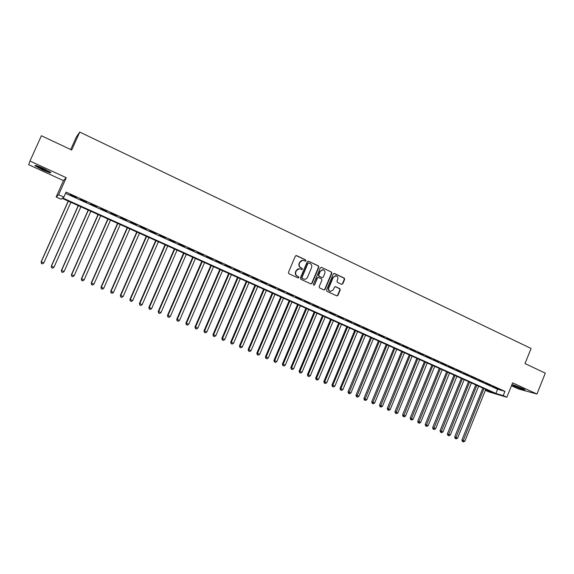 <?xml version="1.0" encoding="UTF-8"?>
<svg xmlns="http://www.w3.org/2000/svg" width="574" height="574" viewBox="0 0 574 574"><rect width="100%" height="100%" fill="white"/><g stroke="black" fill="none" stroke-linecap="round" stroke-linejoin="round"><path stroke-width="0.86" d="M305.964 260.797L305.633 259.886L296.586 255.624L295.345 256.126L288.421 272.435L288.901 273.741L297.992 277.945L298.853 277.586L298.523 276.675L297.354 276.137C295.775 275.197 295.273 273.805 295.847 271.976L296.421 270.619C297.181 269.134 298.344 268.539 299.908 268.826L301.651 269.579L302.412 269.184L302.082 268.273L300.912 267.728C299.334 266.781 298.832 265.396 299.413 263.566L299.987 262.21C300.733 260.747 301.874 260.144 303.416 260.417L305.21 261.192L305.964 260.797M305.174 261.177L305.633 260.783L305.303 259.871L296.069 255.545M298.028 277.959L298.53 277.558L298.2 276.646L297.354 276.137M301.601 269.565L302.082 269.163L301.759 268.252L300.912 267.728M511.843 384.774L514.584 386.245C520.883 388.95 524.378 390.133 525.052 389.803L511.922 384.573M43.308 168.419C37.037 165.649 34.304 164.788 35.1 165.836L42.526 169.839C48.733 172.58 51.452 173.434 50.691 172.408L43.308 168.419M341.587 284.331L342.786 283.829L344.665 279.344L344.221 278.067L334.491 273.482L333.286 273.985L326.527 290.064L326.979 291.341L336.873 295.904L337.957 295.352L340.231 289.92L339.779 288.65L335.481 286.663L334.412 287.215L333.279 289.913L330.387 291.398C328.866 290.731 328.357 289.554 328.845 287.854L333.293 277.271L336.113 275.785C337.677 276.431 338.208 277.622 337.713 279.351L336.981 281.109L337.426 282.386L341.587 284.331M503.226 395.608L506.842 397.237L489.034 391.963L485.518 390.377L492.542 392.451L62.236 198.382L61.174 199.214L56.152 196.954L58.62 194.751L63.858 197.112L62.745 197.987L495.893 393.441L503.226 395.608L504.926 391.36L66.096 192.103L63.858 197.112M29.977 161.029L28.7 164.695L63.463 180.616L66.247 177.703L29.977 161.029L41.385 135.744L71.7 150.022L79.743 132.07L531.072 348.461L525.009 363.586L545.3 373.143L536.97 394.037L512.618 382.844L506.842 397.237M66.247 177.703L58.62 194.751M318.857 267.19L318.398 265.898L308.453 261.213L307.226 261.715L300.353 277.959L300.819 279.251L310.943 283.922L312.034 283.362L318.857 267.19L318.061 265.877L308.288 261.156M321.54 267.384L331.377 272.019L331.837 273.303L325.063 289.389L323.98 289.949L319.639 287.947L319.18 286.663L321.935 280.119L321.476 278.835L318.527 277.472L317.451 278.031L314.574 284.855L313.806 285.249L313.397 284.317L320.328 267.886L321.39 267.326L331.377 272.019M511.434 385.778L518.329 388.935L536.97 394.037M76.356 197.485L69.978 194.837L76.356 197.485M86.581 202.12L80.224 199.479L86.581 202.12M96.726 206.726L90.383 204.093L96.726 206.726M106.793 211.297L100.472 208.671L106.793 211.297M116.78 215.824L110.473 213.205L116.78 215.824M126.689 220.323L120.404 217.711L126.689 220.323M136.526 224.786L130.262 222.181L136.526 224.786M146.284 229.213L140.034 226.622L146.284 229.213M155.97 233.611L149.742 231.021L155.97 233.611M165.577 237.973L159.371 235.39L165.577 237.973M175.12 242.3L168.928 239.731L175.12 242.3M184.584 246.598L178.414 244.029L184.584 246.598M193.983 250.86L187.827 248.305L193.983 250.86M203.311 255.093L197.169 252.538L203.311 255.093M212.567 259.29L206.446 256.75L212.567 259.29M221.751 263.459L215.652 260.926L221.751 263.459M230.87 267.599L224.786 265.073L230.87 267.599M239.925 271.71L233.862 269.184L239.925 271.71M248.908 275.785L242.859 273.274L248.908 275.785M257.834 279.832L251.799 277.328L257.834 279.832M266.688 283.85L260.675 281.353L266.688 283.85M275.477 287.839L269.479 285.35L275.477 287.839M284.202 291.8L278.225 289.318L284.202 291.8M292.869 295.732L286.907 293.257L292.869 295.732M301.472 299.635L295.524 297.167L301.472 299.635M310.01 303.51L304.084 301.049L310.01 303.51M318.491 307.363L312.579 304.902L318.491 307.363M326.915 311.18L321.017 308.726L326.915 311.18M335.273 314.975L329.397 312.529L335.273 314.975M343.575 318.742L337.713 316.303L343.575 318.742M351.812 322.48L345.971 320.048L351.812 322.48M359.998 326.197L354.172 323.772L359.998 326.197M368.128 329.885L362.316 327.467L368.128 329.885M376.2 333.544L370.402 331.133L376.2 333.544M384.214 337.182L378.431 334.778L384.214 337.182M392.171 340.798L386.41 338.395L392.171 340.798M400.078 344.386L394.331 341.989L400.078 344.386M407.927 347.944L402.195 345.562L407.927 347.944M415.727 351.482L410.008 349.107L415.727 351.482M423.469 354.997L417.772 352.623L423.469 354.997M431.16 358.492L425.478 356.124L431.16 358.492M438.801 361.957L433.133 359.597L438.801 361.957M446.393 365.401L440.739 363.041L446.393 365.401M453.926 368.817L448.287 366.47L453.926 368.817M461.41 372.217L455.792 369.871L461.41 372.217M468.85 375.59L463.24 373.251L468.85 375.59M476.233 378.94L470.644 376.616L476.233 378.94M483.573 382.27L477.999 379.945L483.573 382.27M490.863 385.577L485.303 383.26L490.863 385.577M65.544 193.338L497.572 389.258L504.926 391.36M492.557 386.553L498.103 388.863L492.557 386.553M79.743 132.07L76.399 136.892L70.724 149.563M485.891 389.452L485.518 390.377M63.463 180.616L56.152 196.954M497.572 389.258L495.893 393.441M302.685 260.331L299.987 262.21M300.589 267.706C299.011 266.759 298.509 265.375 299.09 263.545L299.664 262.189M299.219 268.725L296.421 270.619M297.031 276.101C295.452 275.161 294.95 273.776 295.531 271.947L296.105 270.591M310.914 283.908L311.704 283.326L318.52 267.168M308.848 262.914L307.994 263.265L301.96 277.515L302.29 278.419L303.947 279.151C305.519 279.452 306.688 278.856 307.456 277.364L311.56 267.642C312.134 265.819 311.639 264.435 310.075 263.488L308.848 262.914M308.496 262.863L307.994 263.265M304.249 279.215L301.967 278.39L301.637 277.479L307.657 263.244M323.937 289.935L324.719 289.346L331.478 273.274L331.026 271.99M318.24 277.45L317.113 278.003L314.574 284.855M313.734 285.221L314.236 284.819M324.791 273.339C325.286 271.595 324.741 270.397 323.162 269.744L320.321 271.237L318.742 274.982L319.201 276.273L322.143 277.629L323.219 277.077L324.791 273.339M322.566 269.672L320.321 271.237M322.093 277.629L318.857 276.238L318.398 274.953L319.976 271.208M335.553 275.714L333.293 277.271M330.545 291.434L330.036 291.348C328.522 290.688 328.005 289.504 328.493 287.811L332.934 277.242M336.816 295.89L337.598 295.301L339.873 289.877L339.421 288.607L335.173 286.634M341.681 284.367L342.42 283.793L344.3 279.308L343.855 278.038L334.011 273.411M68.234 201.087L41.141 261.801L43.818 262.921L70.867 202.278M68.349 201.144L41.263 261.844L41.378 263.409L42.447 263.861L41.428 263.423M43.818 262.921L42.447 263.861M41.378 263.409L41.141 261.801M49.285 171.468L42.928 168.964L36.951 165.814M41.113 167.443L45.353 169.387M36.241 165.592L42.878 169.05L49.916 171.856M513.45 384.917L523.689 388.993M523.115 388.706L514.067 385.104M78.251 205.607L51.316 266.106L53.999 267.233L80.891 206.798M78.387 205.671L51.459 266.164L51.552 267.714L52.629 268.166L51.617 267.735M53.999 267.233L52.629 268.166M51.552 267.714L51.316 266.106M88.188 210.091L61.404 270.383L64.101 271.509L90.835 211.282M88.353 210.163L61.583 270.447L61.655 271.983L62.731 272.435L61.727 272.011M64.101 271.509L62.731 272.435M61.655 271.983L61.404 270.383M98.046 214.54L71.427 274.623L74.125 275.757L100.708 215.738M98.247 214.626L71.628 274.702L71.678 276.216L72.755 276.675L71.757 276.252M74.125 275.757L72.755 276.675M71.678 276.216L71.427 274.623M107.84 218.952L81.365 278.828L84.077 279.969L110.502 220.151M108.063 219.053L81.594 278.921L81.623 280.428L82.706 280.88L81.716 280.464M84.077 279.969L82.706 280.88M81.623 280.428L81.365 278.828M117.548 223.329L91.23 283.011L93.949 284.152L120.224 224.542M117.799 223.444L91.488 283.111L91.496 284.596L92.579 285.056L91.596 284.639M93.949 284.152L92.579 285.056M91.496 284.596L91.23 283.011M127.191 227.677L101.017 287.151L103.743 288.299L129.875 228.89M127.471 227.806L101.304 287.265L101.289 288.744L102.38 289.203L101.404 288.787M103.743 288.299L102.38 289.203M101.289 288.744L101.017 287.151M136.763 231.996L110.739 291.269L113.473 292.417L139.453 233.209M137.064 232.133L111.047 291.391L111.012 292.855L112.102 293.314L111.134 292.905M113.473 292.417L112.102 293.314M111.012 292.855L110.739 291.269M146.262 236.28L120.382 295.352L123.123 296.507L148.96 237.5M146.585 236.431L120.719 295.488L120.662 296.937L121.76 297.397L120.798 296.988M123.123 296.507L121.76 297.397M120.662 296.937L120.382 295.352M155.69 240.535L129.954 299.406L132.702 300.561L158.395 241.754M156.042 240.693L130.312 299.549L130.241 300.984L131.338 301.45L130.384 301.041M132.702 300.561L131.338 301.45M130.241 300.984L129.954 299.406M165.047 244.754L139.453 303.431L142.208 304.586L167.759 245.973M165.427 244.926L139.841 303.589L139.747 305.002L140.845 305.468L139.898 305.067M142.208 304.586L140.845 305.468M139.747 305.002L139.453 303.431M174.338 248.944L148.888 307.42L151.651 308.582L177.057 250.171M174.74 249.123L149.297 307.592L149.183 308.999L150.288 309.458L149.348 309.063M151.651 308.582L150.288 309.458M149.183 308.999L148.888 307.42M183.558 253.098L158.245 311.388L161.021 312.55L186.285 254.332M183.981 253.292L158.682 311.567L158.546 312.959L159.658 313.426L158.725 313.031M161.021 312.55L159.658 313.426M158.546 312.959L158.245 311.388M192.713 257.231L167.543 315.32L170.32 316.489L195.447 258.458M193.158 257.432L168.003 315.506L167.845 316.891L168.957 317.357L168.031 316.963M170.32 316.489L168.957 317.357M167.845 316.891L167.543 315.32M201.797 261.328L176.763 319.23L179.547 320.4L204.538 262.562M202.27 261.543L177.251 319.424L177.079 320.794L178.191 321.261L177.273 320.873M179.547 320.4L178.191 321.261M177.079 320.794L176.763 319.23M210.816 265.396L185.926 323.105L188.717 324.281L213.564 266.637M211.311 265.618L186.428 323.313L186.241 324.669L187.354 325.135L186.442 324.748M188.717 324.281L187.354 325.135M186.241 324.669L185.926 323.105M219.777 269.436L195.017 326.958L197.808 328.134L222.525 270.677M220.294 269.665L195.54 327.173L195.332 328.515L196.452 328.981L195.547 328.601M197.808 328.134L196.452 328.981M195.332 328.515L195.017 326.958M228.667 273.446L204.043 330.775L206.841 331.959L231.422 274.688M229.205 273.69L204.588 331.004L204.366 332.332L205.485 332.805L204.581 332.425M206.841 331.959L205.485 332.805M204.366 332.332L204.043 330.775M237.493 277.429L212.997 334.57L215.81 335.754L240.255 278.67M238.052 277.68L213.571 334.807L213.327 336.12L214.454 336.594L213.557 336.221M215.81 335.754L214.454 336.594M213.327 336.12L212.997 334.57M246.26 281.382L221.894 338.337L224.707 339.521L249.03 282.63M246.842 281.64L222.49 338.581L222.231 339.887L223.351 340.36L222.468 339.987M224.707 339.521L223.351 340.36M222.231 339.887L221.894 338.337M254.956 285.307L230.726 342.075L233.546 343.266L257.733 286.555M255.566 285.572L231.344 342.334L231.064 343.625L232.19 344.099L231.315 343.726M233.546 343.266L232.19 344.099M231.064 343.625L230.726 342.075M263.602 289.203L239.494 345.792L242.321 346.983L266.379 290.451M264.227 289.483L240.133 346.057L239.839 347.335L240.965 347.808L240.09 347.435M242.321 346.983L240.965 347.808M239.839 347.335L239.494 345.792M272.176 293.07L248.205 349.48L251.032 350.671L274.968 294.326M272.822 293.357L248.858 349.753L248.549 351.015L249.683 351.496L248.815 351.123M251.032 350.671L249.683 351.496M248.549 351.015L248.205 349.48M280.7 296.909L256.851 353.139L259.685 354.33L283.491 298.171M281.36 297.21L257.525 353.419L257.195 354.675L258.329 355.148L257.468 354.789M259.685 354.33L258.329 355.148M257.195 354.675L256.851 353.139M289.153 300.726L265.432 356.777L268.273 357.968L291.951 301.989M289.841 301.034L266.128 357.064L265.784 358.305L266.924 358.786L266.063 358.42M268.273 357.968L266.924 358.786M265.784 358.305L265.432 356.777M297.554 304.514L273.956 360.386L276.797 361.584L300.36 305.777M298.258 304.83L274.673 360.68L274.315 361.914L275.448 362.388L274.602 362.029M276.797 361.584L275.448 362.388M274.315 361.914L273.956 360.386M305.899 308.274L282.415 363.966L285.271 365.164L308.704 309.544M306.624 308.604L283.154 364.275L282.781 365.495L283.922 365.975L283.075 365.616M285.271 365.164L283.922 365.975M282.781 365.495L282.415 363.966M314.179 312.012L290.824 367.525L293.68 368.73L316.992 313.282M314.925 312.349L291.578 367.841L291.19 369.046L292.331 369.527L291.492 369.175M293.68 368.73L292.331 369.527M291.19 369.046L290.824 367.525M322.401 315.722L299.169 371.062L302.024 372.261L325.221 316.992M323.169 316.066L299.944 371.385L299.542 372.576L300.683 373.064L299.85 372.705M302.024 372.261L300.683 373.064M299.542 372.576L299.169 371.062M330.574 319.402L307.456 374.571L310.319 375.776L333.394 320.679M331.356 319.754L308.252 374.901L307.829 376.085L308.977 376.566L308.152 376.221M310.319 375.776L308.977 376.566M307.829 376.085L307.456 374.571M338.689 323.062L315.686 378.058L318.556 379.263L341.508 324.339M339.485 323.427L316.504 378.395L316.066 379.565L317.214 380.053L316.389 379.701M318.556 379.263L317.214 380.053M316.066 379.565L315.686 378.058M346.739 326.699L323.865 381.516L326.735 382.729L349.573 327.969M347.557 327.065L324.697 381.861L324.575 383.167L324.245 383.023L325.393 383.511L324.575 383.167M326.735 382.729L325.393 383.511M324.245 383.023L323.865 381.516M354.746 330.308L331.98 384.953L334.857 386.166L357.573 331.585M355.579 330.681L332.827 385.305L332.705 386.603L332.368 386.46L333.516 386.948L332.705 386.603M334.857 386.166L333.516 386.948M332.368 386.46L331.98 384.953M362.689 333.889L340.045 388.368L342.922 389.581L365.523 335.166M363.543 334.276L340.913 388.727L340.777 390.019L340.432 389.868L341.58 390.356L340.777 390.019M342.922 389.581L341.58 390.356M340.432 389.868L340.045 388.368M370.582 337.447L348.052 391.762L350.929 392.975L373.423 338.732M371.457 337.842L348.798 393.405L348.44 393.262L349.595 393.742L348.798 393.405M350.929 392.975L349.595 393.742M348.44 393.262L348.052 391.762M378.424 340.985L356.002 395.127L358.886 396.34L381.265 342.269M379.314 341.387L356.763 396.778L356.397 396.627L357.552 397.108L356.763 396.778M358.886 396.34L357.552 397.108M356.397 396.627L356.002 395.127M386.209 344.5L363.902 398.471L366.793 399.691L389.057 345.785M387.113 344.902L364.669 400.121L364.303 399.963L365.459 400.451L364.669 400.121M366.793 399.691L365.459 400.451M364.303 399.963L363.902 398.471M393.943 347.988L371.751 401.793L374.643 403.013L396.792 349.272M394.869 348.404L372.526 403.443L372.153 403.285L373.308 403.773L372.526 403.443M374.643 403.013L373.308 403.773M372.153 403.285L371.751 401.793M401.628 351.453L379.543 405.093L382.435 406.313L404.483 352.737M402.568 351.876L380.325 406.744L379.945 406.579L381.107 407.074L380.325 406.744M382.435 406.313L381.107 407.074M379.945 406.579L379.543 405.093M409.262 354.89L387.285 408.372L390.184 409.592L412.118 356.181M410.209 355.32L388.081 410.015L387.694 409.858L388.849 410.345L388.081 410.015M390.184 409.592L388.849 410.345M387.694 409.858L387.285 408.372M416.839 358.312L394.969 411.63L397.875 412.849L419.702 359.604M417.807 358.75L395.78 413.273L395.386 413.108L396.548 413.596L395.78 413.273M397.875 412.849L396.548 413.596M395.386 413.108L394.969 411.63M424.373 361.706L402.611 414.866L405.517 416.085L427.235 362.998M425.356 362.151L403.422 416.509L403.027 416.344L404.189 416.832L403.422 416.509M405.517 416.085L404.189 416.832M403.027 416.344L402.611 414.866M431.856 365.086L410.195 418.073L413.101 419.3L434.719 366.377M432.853 365.53L411.02 419.723L410.618 419.551L411.78 420.039L411.02 419.723M413.101 419.3L411.78 420.039M410.618 419.551L410.195 418.073M439.282 368.436L417.736 421.266L420.642 422.493L442.152 369.728M440.301 368.888L418.568 422.909L418.152 422.737L419.321 423.232L418.568 422.909M420.642 422.493L419.321 423.232M418.152 422.737L417.736 421.266M446.665 371.765L425.219 424.437L428.132 425.664L449.535 373.057M447.698 372.225L426.066 426.08L425.643 425.908L426.812 426.396L426.066 426.08M428.132 425.664L426.812 426.396M425.643 425.908L425.219 424.437M453.998 375.073L432.66 427.587L435.573 428.814L456.875 376.365M455.046 375.539L433.514 429.23L433.083 429.051L434.253 429.546L433.514 429.23M435.573 428.814L434.253 429.546M433.083 429.051L432.66 427.587M461.288 378.359L440.05 430.715L442.963 431.942L464.165 379.651M462.343 378.833L440.911 432.358L440.48 432.179L441.643 432.674L440.911 432.358M442.963 431.942L441.643 432.674M440.48 432.179L440.05 430.715M468.528 381.624L447.39 433.822L450.31 435.056L471.405 382.923M469.597 382.105L448.258 435.465L447.82 435.286L448.99 435.781L448.258 435.465M450.31 435.056L448.99 435.781M447.82 435.286L447.39 433.822M475.717 384.867L454.68 436.914L457.607 438.141L478.601 386.166M476.807 385.355L455.562 438.558L455.117 438.371L456.287 438.866L455.562 438.558M457.607 438.141L456.287 438.866M455.117 438.371L454.68 436.914M482.863 388.089L461.926 439.978L464.854 441.212L485.748 389.387M483.968 388.584L462.816 441.621L462.364 441.435L463.534 441.93L462.816 441.621M464.854 441.212L463.534 441.93M462.364 441.435L461.926 439.978M331.478 273.274L331.837 273.303M335.259 286.663L335.618 286.706M339.421 288.607L339.779 288.65M339.873 289.877L340.231 289.92M337.598 295.301L337.957 295.352M334.133 273.454L334.491 273.482M343.855 278.038L344.221 278.067M344.3 279.308L344.665 279.344M342.42 283.793L342.786 283.829"/></g></svg>

